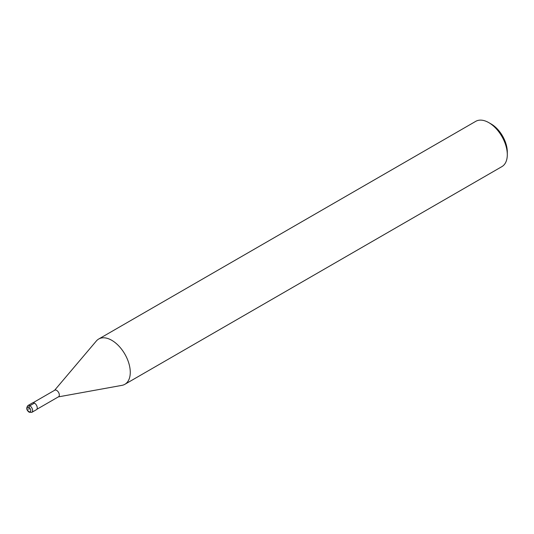 <?xml version="1.0" encoding="UTF-8"?>
<svg xmlns="http://www.w3.org/2000/svg" width="534" height="534" viewBox="0 0 534 534"><rect width="100%" height="100%" fill="white"/><g stroke="black" fill="none" stroke-linecap="round" stroke-linejoin="round"><path stroke-width="0.8" d="M33.075 402.723L54.762 390.207A3.791 2.189 60 0 1 56.657 390.394A3.791 2.189 -120 0 1 59.134 393.732A3.791 2.189 -120 0 1 58.553 396.769L36.866 409.291M58.36 396.882L121.932 385.361A26.146 15.092 -120 0 0 124.856 384.306A26.146 15.092 -120 0 0 128.861 363.354A26.146 15.092 -120 0 0 111.78 340.312A26.146 15.092 60 0 0 98.71 339.017A26.146 15.092 60 0 0 96.327 341.019L54.568 390.314M98.71 339.017L475.741 121.345A26.146 15.092 60 0 1 488.81 122.64L491.12 123.968A22.875 13.21 -120 0 0 491.12 123.968L488.81 122.64A26.146 15.092 -120 0 1 507.3 154.66A26.146 15.092 -120 0 1 501.887 166.628L124.856 384.306M507.3 154.66L507.3 151.99A22.875 13.21 -120 0 0 491.126 123.968M34.47 403.097L29.851 405.76A3.925 2.263 -120 0 0 27.888 405.566L32.507 402.903A3.925 2.263 60 0 1 34.47 403.097A3.925 2.263 60 0 1 37.033 406.548A3.925 2.263 60 0 1 36.432 409.691L31.806 412.361A3.925 2.263 -120 0 0 32.407 409.218A3.925 2.263 -120 0 0 29.851 405.76A1.308 0.754 120 0 0 28.923 407.362L28.923 409.498M28.923 407.362A2.617 1.509 -120 0 0 27.074 408.43A2.617 1.509 -120 0 0 28.923 411.634A2.617 1.509 -120 0 0 30.772 410.566A2.617 1.509 -120 0 0 28.923 407.362M27.888 405.566C26.066 408.023 26.506 410.245 29.196 412.235L31.806 412.361"/></g></svg>
